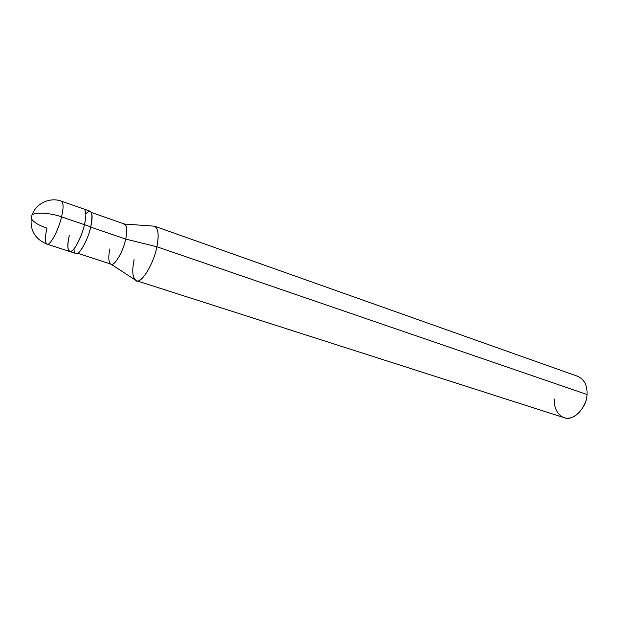 <?xml version="1.0" encoding="UTF-8"?>
<svg xmlns="http://www.w3.org/2000/svg" width="618" height="618" viewBox="0 0 618 618"><rect width="100%" height="100%" fill="white"/><g stroke="black" fill="none" stroke-linecap="round" stroke-linejoin="round"><path stroke-width="0.93" d="M69.255 235.574C66.829 247.385 67.679 252.507 71.812 250.947C75.396 249.139 82.256 234.979 84.45 224.697L61.545 216.864C50.784 212.831 34.392 211.889 31.935 215.126C34.392 211.889 50.784 212.831 61.545 216.864C63.608 208.011 63.592 202.789 61.499 201.19C63.592 202.789 63.608 208.011 61.545 216.864C58.579 230.19 49.672 246.605 47.014 244.125C49.672 246.605 58.579 230.19 61.545 216.864L84.45 224.697C81.638 237.899 72.584 254.021 69.68 251.48C72.584 254.021 81.638 237.899 84.45 224.697C86.412 215.929 86.265 210.723 83.986 209.077C86.265 210.723 86.412 215.929 84.45 224.697C82.256 234.979 75.396 249.139 71.812 250.947C67.679 252.507 66.829 247.385 69.255 235.574C67.207 244.458 67.354 249.765 69.68 251.48L75.929 253.511C78.895 256.068 87.995 240.023 90.761 226.852L84.45 224.697L90.761 226.852C93.256 212.638 91.611 208.289 85.825 213.789M31.935 215.126L31.224 218.525C33.55 222.202 38.81 225.416 47.007 228.166C44.867 237.134 44.867 242.457 47.014 244.125L69.68 251.48M32.136 214.971C35.674 203.616 50.027 196.756 61.499 201.19L90.189 211.248C92.507 212.909 92.7 218.115 90.761 226.852C86.574 245.578 74.152 262.403 73.998 248.845M91.379 212.453L124.581 224.071C127.076 225.755 127.455 230.753 125.717 239.081L90.699 227.115L125.717 239.081C127.632 229.448 126.922 224.419 123.6 223.986M124.527 224.048L153.179 226.088C158.1 226.69 159.336 233.581 156.895 246.775L125.717 239.081C123.268 251.611 114.268 266.69 111.055 264.141L77.605 253.272M109.927 248.876C108.328 256.068 108.428 260.981 110.228 263.616C113.102 268.397 122.928 252.947 125.717 239.081L156.895 246.775C159.12 235.466 158.386 228.621 154.693 226.234L577.869 376.362C584.373 379.491 587.432 385.539 587.038 394.508L156.895 246.775C153.287 265.84 139.336 286.682 135.041 279.861L111.001 264.125M134.137 259.637C131.765 271.163 132.491 278.177 136.331 280.665C141.082 284.272 153.774 263.901 156.895 246.775L587.038 394.508C586.861 408.119 572.562 421.909 563.956 417.606L136.331 280.665M554.477 399.081C553.149 409.425 560.704 419.668 568.923 418.062C577.011 417.853 586.868 405.161 587.038 394.508M31.224 218.525C30.135 230.784 35.396 239.313 47.014 244.125"/></g></svg>
